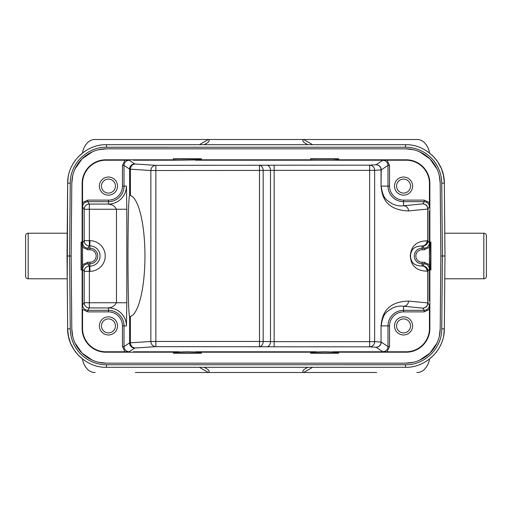 <?xml version="1.0" encoding="UTF-8"?>
<svg xmlns="http://www.w3.org/2000/svg" width="512" height="512" viewBox="0 0 512 512"><rect width="100%" height="100%" fill="white"/><g stroke="black" fill="none" stroke-linecap="round" stroke-linejoin="round"><path stroke-width="0.77" d="M135.354 372.493L208.32 372.493C209.997 371.802 209.402 370.522 206.522 368.646L204.224 367.315L311.661 367.315M376.646 372.493L208.32 372.493L199.36 367.315M371.322 372.493L143.923 372.493M140.685 372.493L160.742 372.493M368.077 372.493L351.251 372.493M82.419 358.957L83.155 362.227C85.984 369.184 89.984 372.602 95.162 372.493M95.162 139.507L416.838 139.507L95.162 139.507C89.984 139.398 85.984 142.816 83.155 149.773L82.419 153.043M429.581 153.043L428.845 149.773C426.016 142.816 422.016 139.398 416.838 139.507M437.056 160.864L432.666 155.757L427.808 151.725M433.395 355.514L427.84 360.256M443.859 334.611L444.346 328.826L444.979 256L444.346 183.174C444.691 162.547 426.138 144.16 405.517 144.685L106.483 144.685C85.862 144.16 67.309 162.547 67.654 183.174L67.021 256L67.654 328.826C67.309 349.453 85.862 367.84 106.483 367.315L405.517 367.315C426.138 367.84 444.691 349.453 444.346 328.826L443.693 335.571M439.264 336.512L440.205 328.787L440.838 256L442.394 256L441.754 328.826C442.048 348.115 424.806 365.216 405.517 364.742L405.517 367.315C426.106 367.84 444.627 349.523 444.346 328.928M200.339 367.315L204.224 367.315M416.838 372.493C422.016 372.602 426.016 369.184 428.845 362.227L429.581 358.957M312.64 367.315L303.68 372.493C302.003 371.802 302.598 370.522 305.478 368.646L307.776 367.315M84.186 360.275L78.605 355.514L74.368 350.31M74.246 350.131L70.765 343.718M70.656 343.45L68.474 336.435M68.435 336.243L67.654 328.826L67.027 257.101M405.517 364.742L106.483 364.749A36.243 36.243 -0 0 1 70.246 328.826L69.606 256L67.021 256L67.219 278.784L67.667 182.406M28.186 278.784L28.186 233.216A2.586 2.586 0 0 0 25.6 235.808L25.6 276.192A2.586 2.586 0 0 0 28.186 278.784L67.219 278.784M28.186 233.216L67.219 233.216M67.04 256L67.654 328.826L70.246 328.826M78.605 156.486L84.192 151.718M68.109 177.6L67.654 183.174L70.246 183.174C69.952 163.885 87.194 146.784 106.483 147.258L106.483 144.685C85.862 144.16 67.315 162.541 67.654 183.168M200.339 144.685L311.661 144.685M433.389 156.48L437.549 161.574M437.805 161.946L441.267 168.358M441.338 168.531L443.526 175.565M443.565 175.763L444.346 183.174L441.754 183.174L442.394 256L444.979 256L444.346 183.174L443.526 175.584M444.781 233.216L444.979 256L444.781 233.216L483.814 233.216L483.814 278.784L444.781 278.784L444.979 256L444.781 278.784M483.814 278.784A2.586 2.586 0 0 0 486.4 276.192L486.4 235.808A2.586 2.586 0 0 0 483.814 233.216M444.922 262.854L444.973 256.928M444.346 183.174L444.96 256.006M98.752 362.304L106.483 363.174L405.517 363.174L413.248 362.304M419.699 360.141L429.939 353.12L437.043 342.944M72.736 175.488L71.795 183.213A34.688 34.688 0 0 1 106.483 148.826L405.517 148.826A34.688 34.688 0 0 1 440.205 183.213L440.838 256L440.205 328.787A34.688 34.688 0 0 1 405.517 363.174L106.483 363.174A34.688 34.688 0 0 1 71.795 328.787L72.736 336.512M74.957 342.95L82.061 353.12L92.301 360.141M71.795 328.787L71.162 256L71.795 183.213L71.162 256L69.606 256L70.246 183.174M405.517 148.826L106.483 148.826L98.752 149.696M92.301 151.859L82.061 158.88L74.957 169.05M440.205 183.213L439.264 175.488M437.043 169.056L429.939 158.88L419.699 151.859M413.248 149.696L405.555 148.826M406.15 159.802L338.579 159.802L338.579 158.765L310.624 158.765L310.624 160.115L316.499 160.218L406.15 160.218L406.15 159.802A23.712 23.712 0 0 1 429.862 183.514L429.862 242.022L430.899 242.022L430.899 269.978L429.862 269.978L429.862 328.486A23.712 23.712 0 0 1 406.15 352.198L338.579 352.198L338.579 353.235L310.624 353.235L310.624 352.198L201.376 352.198L201.376 353.235L173.421 353.235L173.421 352.198L105.85 352.198A23.712 23.712 0 0 1 82.138 328.486L82.554 328.486L82.554 309.414L87.757 311.878L108.442 311.878A14.022 14.022 0 0 1 122.458 325.894L122.458 346.579L124.013 346.579C124.32 349.722 126.048 351.45 129.19 351.757L134.733 348.064A20.717 0.358 180 0 1 135.43 347.981L155.866 346.65A5.178 4.998 86.3 0 1 150.861 341.472L259.507 341.472L259.507 165.35A5.178 3.661 -91 0 1 263.168 170.528L263.168 341.472A5.178 3.661 -89 0 1 259.507 346.65L259.507 341.472L270.49 341.6L270.49 170.4L274.15 170.349L274.15 341.651L270.49 341.6A5.178 3.661 91 0 1 266.829 346.778L369.632 346.829L376.045 347.245L382.81 351.757L378.541 351.782L406.15 351.782A23.296 23.296 0 0 0 429.446 328.486L429.421 305.146C429.114 308.288 427.386 310.016 424.243 310.323L424.243 311.878L403.558 311.878A14.022 14.022 0 0 0 389.542 325.894L389.542 346.579L387.078 351.782M310.624 159.802L201.376 159.802L179.296 160.218L173.421 160.115L173.421 158.765L201.376 158.765L201.376 159.802M173.421 159.802L105.85 159.802A23.712 23.712 0 0 0 82.138 183.514L82.138 242.022L82.554 247.898L82.579 206.854C82.886 203.712 84.614 201.984 87.757 201.677L87.757 200.122L108.442 200.122A14.022 14.022 0 0 0 122.458 186.106L122.458 165.421L124.922 160.218L105.85 160.218A23.296 23.296 0 0 0 82.554 183.514L82.554 211.123M82.554 247.898L82.598 264.717L87.802 262.253L89.901 262.253A6.253 6.253 0 0 0 96.154 256A6.253 6.253 0 0 0 89.901 249.747L87.802 249.747L82.598 247.283L82.451 269.978L81.101 269.978L81.101 242.022L82.138 242.022M82.138 269.978L82.138 328.486M430.579 242.022L430.579 269.978M429.862 242.022L429.402 256L429.862 269.978M387.078 160.218L389.542 165.421L389.542 186.106A14.022 14.022 0 0 0 403.558 200.122L424.243 200.122L424.243 201.677C427.386 201.984 429.114 203.712 429.421 206.854L429.446 183.514A23.296 23.296 0 0 0 406.15 160.218M429.402 256L429.402 247.283L424.198 249.747L422.099 249.747A6.253 6.253 0 0 0 415.853 256.314A6.253 6.253 0 0 0 422.099 262.253L424.198 262.253L429.402 264.717L429.402 256M424.198 249.747L424.198 248.192C427.341 247.885 429.069 246.157 429.376 243.014L429.402 247.283M422.099 262.253L422.099 266.003C411.514 265.901 410.854 259.52 410.451 255.744C411.034 252.07 411.846 246.054 422.099 245.997L422.099 249.747M424.198 262.253L424.198 263.808C427.341 264.115 429.069 265.843 429.376 268.986L429.402 264.717M429.421 305.146L427.955 302.95A5.178 5.178 -33.7 0 1 422.778 308.122A5.178 4.998 95.6 0 0 427.782 302.95L427.782 271.117A5.178 4.998 84.4 0 0 422.778 265.939L422.099 266.003A5.178 4.998 -95.6 0 1 427.098 271.181C411.987 270.707 410.637 260.768 410.278 255.558C410.963 250.387 412.608 241.216 427.098 240.819A5.178 4.998 -84.4 0 1 422.099 245.997L422.778 246.061L424.198 248.192L422.099 248.192A7.808 7.808 0 0 0 414.298 256.39A7.808 7.808 0 0 0 422.099 263.808L424.198 263.808L422.778 265.939A5.178 5.178 -146.3 0 1 427.955 271.117L429.376 268.986M429.446 309.414L424.243 311.878M394.496 325.894A9.062 9.062 0 0 0 403.558 334.957A9.062 9.062 0 0 0 412.621 325.894A9.062 9.062 0 0 0 403.558 316.838A9.062 9.062 0 0 0 394.496 325.894M389.542 325.894L381.222 325.894C383.117 311.219 388.294 311.578 391.846 308.378C395.789 306.426 399.693 305.715 403.558 306.246L403.558 311.878M389.542 346.579L387.987 346.579C387.68 349.722 385.952 351.45 382.81 351.757M173.421 352.198L187.398 351.738L201.376 352.198M310.624 352.198L324.602 351.738L338.579 352.198M82.554 328.486A23.296 23.296 0 0 0 105.85 351.782L129.19 351.757M124.922 351.782L122.458 346.579M99.379 325.894A9.062 9.062 0 0 0 108.442 334.957A9.062 9.062 0 0 0 117.504 325.894A9.062 9.062 0 0 0 108.442 316.838A9.062 9.062 0 0 0 99.379 325.894M82.598 264.717L82.624 268.986C82.931 265.843 84.659 264.115 87.802 263.808L87.802 262.253M108.442 311.878L108.442 310.323L87.757 310.323C84.614 310.016 82.886 308.288 82.579 305.146L82.554 264.102M87.802 249.747L87.802 248.192C84.659 247.885 82.931 246.157 82.624 243.014L82.598 247.283M89.901 249.747L89.901 248.192L87.802 248.192L89.357 245.856A5.178 5.178 33.7 0 1 84.179 240.685L82.624 243.014M81.421 269.978L81.421 242.022M82.554 202.586L87.757 200.122M99.379 186.106A9.062 9.062 0 0 0 108.442 195.162A9.062 9.062 0 0 0 117.504 186.106A9.062 9.062 0 0 0 108.442 177.043A9.062 9.062 0 0 0 99.379 186.106M82.579 206.854L84.179 209.254A5.178 5.178 146.3 0 1 89.357 204.077L108.442 204.077A17.978 17.978 0 0 0 126.419 186.106L126.816 209.254L89.357 209.254L89.357 240.685L89.901 240.685A15.315 15.315 0 0 1 105.203 256.794A15.315 15.315 0 0 1 89.901 271.315L89.357 271.315L89.357 307.923A5.178 5.178 33.7 0 1 84.179 302.746L84.179 271.315A5.178 5.178 146.3 0 1 89.357 266.144L89.357 271.315L84.179 271.315L82.624 268.986M378.541 160.218L382.81 160.243L376.045 164.755L369.632 165.171L266.829 165.222A5.178 3.661 89 0 1 270.49 170.4L150.861 170.528A5.178 4.998 93.7 0 1 155.866 165.35L135.43 164.019A20.717 0.358 0 0 1 134.733 163.936L129.19 160.243C126.048 160.55 124.32 162.278 124.013 165.421L129.555 169.114L150.861 170.528L150.861 341.472L129.555 342.886L129.555 316.557L130.426 316.416A60.576 15.68 90 0 0 144.96 256A60.576 15.68 90 0 0 130.426 195.584L129.555 195.443C128.582 199.059 128.051 219.238 127.968 256C128.051 292.762 128.582 312.941 129.555 316.557L129.651 316.576M126.419 325.894L124.013 325.894A15.571 15.571 0 0 0 108.442 310.323L108.442 307.923A17.978 17.978 0 0 1 126.419 325.894L126.816 302.746L116.461 302.746L116.461 209.254C114.778 206.362 112.909 204.838 110.854 204.678L108.442 204.077L108.442 200.122M129.651 195.424L129.555 169.114A5.178 5.178 123.7 0 1 134.733 163.936M129.19 160.243L124.922 160.218M173.421 159.078L201.376 159.078M310.624 159.078L338.579 159.078M332.704 160.218L338.579 159.802M424.243 200.122L429.446 202.586M394.496 186.106A9.062 9.062 0 0 0 403.558 195.162A9.062 9.062 0 0 0 412.621 186.106A9.062 9.062 0 0 0 403.558 177.043A9.062 9.062 0 0 0 394.496 186.106M382.81 160.243C385.952 160.55 387.68 162.278 387.987 165.421L389.542 165.421M403.558 200.122L403.558 205.754C399.693 206.285 395.789 205.574 391.846 203.622C388.294 200.422 383.117 200.781 381.222 186.106L389.542 186.106M274.15 346.829L274.15 341.651L369.632 341.651L369.632 165.171A5.178 4.998 -93.7 0 1 374.637 170.349L381.222 169.926L387.987 165.421L387.987 186.106A15.571 15.571 0 0 0 403.558 201.677L424.243 201.677L422.778 203.878A5.178 5.178 -146.3 0 1 427.955 209.05L427.782 209.05A5.178 4.998 84.4 0 0 422.778 203.878L403.558 205.754A5.178 4.998 -95.6 0 1 408.563 210.931C383.098 209.984 381.914 193.229 381.043 186.106L381.043 169.926A5.178 4.998 86.3 0 0 376.045 164.755A5.178 5.178 -123.7 0 1 381.222 169.926L381.043 186.106M427.098 240.819L427.955 240.883A5.178 5.178 -33.7 0 1 422.778 246.061A5.178 4.998 95.6 0 0 427.782 240.883L427.782 209.05L408.563 210.931M427.098 271.181L427.955 271.117L427.955 302.95L408.563 301.069C383.315 301.926 381.882 318.65 381.043 325.894L381.043 342.074L374.637 341.651A5.178 4.998 -86.3 0 1 369.632 346.829L369.632 341.651L374.637 341.651L374.637 170.349L274.15 170.349L274.15 165.171M408.563 301.069A5.178 4.998 -84.4 0 1 403.558 306.246L422.778 308.122L424.243 310.323L403.558 310.323A15.571 15.571 0 0 0 387.987 325.894L387.987 346.579L381.222 342.074A5.178 5.178 -56.2 0 1 376.045 347.245A5.178 4.998 93.7 0 0 381.043 342.074L381.043 325.894M396.57 186.106A6.989 6.989 0 0 0 403.558 193.094A6.989 6.989 0 0 0 410.547 186.106A6.989 6.989 0 0 0 403.558 179.117A6.989 6.989 0 0 0 396.57 186.106M87.757 311.878L87.757 310.323L89.357 307.923L108.442 307.923C108.333 307.258 112.768 308.922 116.461 302.746L84.179 302.746L82.579 305.146M101.453 186.106A6.989 6.989 0 0 0 108.442 193.094A6.989 6.989 0 0 0 115.43 186.106A6.989 6.989 0 0 0 108.442 179.117A6.989 6.989 0 0 0 101.453 186.106M101.453 325.894A6.989 6.989 0 0 0 108.442 332.883A6.989 6.989 0 0 0 115.43 325.894A6.989 6.989 0 0 0 108.442 318.906A6.989 6.989 0 0 0 101.453 325.894M201.376 352.922L173.421 352.922M338.579 352.922L310.624 352.922M396.57 325.894A6.989 6.989 0 0 0 403.558 332.883A6.989 6.989 0 0 0 410.547 325.894A6.989 6.989 0 0 0 403.558 318.906A6.989 6.989 0 0 0 396.57 325.894M307.776 144.685L305.478 143.354C302.598 141.491 302.003 140.211 303.68 139.507L312.64 144.685M199.36 144.685L208.32 139.507C209.997 140.198 209.402 141.478 206.522 143.354L204.224 144.685M441.754 328.826L444.346 328.826M106.483 364.749L106.483 367.315M405.517 144.685L405.517 147.251L106.483 147.258M405.517 147.251A36.243 36.243 180 0 1 441.754 183.174M429.446 211.123L429.446 247.898M429.862 183.514L429.446 183.514M429.376 243.014L427.955 240.883L427.955 209.05L429.421 206.854M429.446 264.102L429.446 300.877M429.446 328.486L429.862 328.486M179.296 351.782L133.459 351.782M316.499 351.782L195.501 351.782M378.541 351.782L332.704 351.782M266.829 165.222L155.866 165.35L155.866 346.65L266.829 346.778M105.85 351.782L105.85 352.198M89.901 271.315L89.901 266.144A10.144 10.144 0 0 0 100.032 256.525A10.144 10.144 0 0 0 89.901 245.856L89.901 248.192A7.808 7.808 0 0 1 97.702 255.61A7.808 7.808 0 0 1 89.901 263.808L87.802 263.808L89.357 266.144L89.901 266.144L89.901 262.253M89.901 240.685L89.901 245.856L89.357 245.856L89.357 240.685L84.179 240.685L84.179 209.254L89.357 209.254L89.357 204.077L87.757 201.677L108.442 201.677A15.571 15.571 0 0 0 124.013 186.106L126.419 186.106M82.554 183.514L82.138 183.514M122.458 186.106L124.013 186.106L124.013 165.421L122.458 165.421M134.733 348.064A5.178 5.178 56.3 0 1 129.555 342.886L124.013 346.579L124.013 325.894L122.458 325.894M126.816 209.254L126.816 302.746M135.43 164.019A5.178 4.998 -86.3 0 0 130.426 169.197L130.426 195.584M133.459 160.218L179.296 160.218M195.501 160.218L316.499 160.218M105.85 159.802L105.85 160.218M130.426 316.416L130.426 342.803A5.178 4.998 -93.7 0 0 135.43 347.981M406.15 352.198L406.15 351.782M432.666 155.757L427.84 151.744M79.187 356.102L84.16 360.256M67.654 328.826L67.667 329.555M67.693 330.163L68.307 335.578M68.461 336.371L70.394 342.803M70.97 344.192L71.571 345.478M72.256 346.816L73.946 349.677M75.238 351.546L78.605 355.514M443.488 336.595L443.322 337.331M442.195 341.229L441.798 342.323M440.902 344.48L440.531 345.267M439.373 347.494L438.227 349.408M436.57 351.795L435.565 353.082M443.334 174.701L441.67 169.357M441.152 168.102L440.749 167.194M439.936 165.542L438.317 162.733M67.699 181.702L68.141 177.37M68.218 176.934L68.275 176.614M68.525 175.347L68.666 174.72M72.23 165.229L73.171 163.565M74.714 161.184L75.584 160"/></g></svg>
